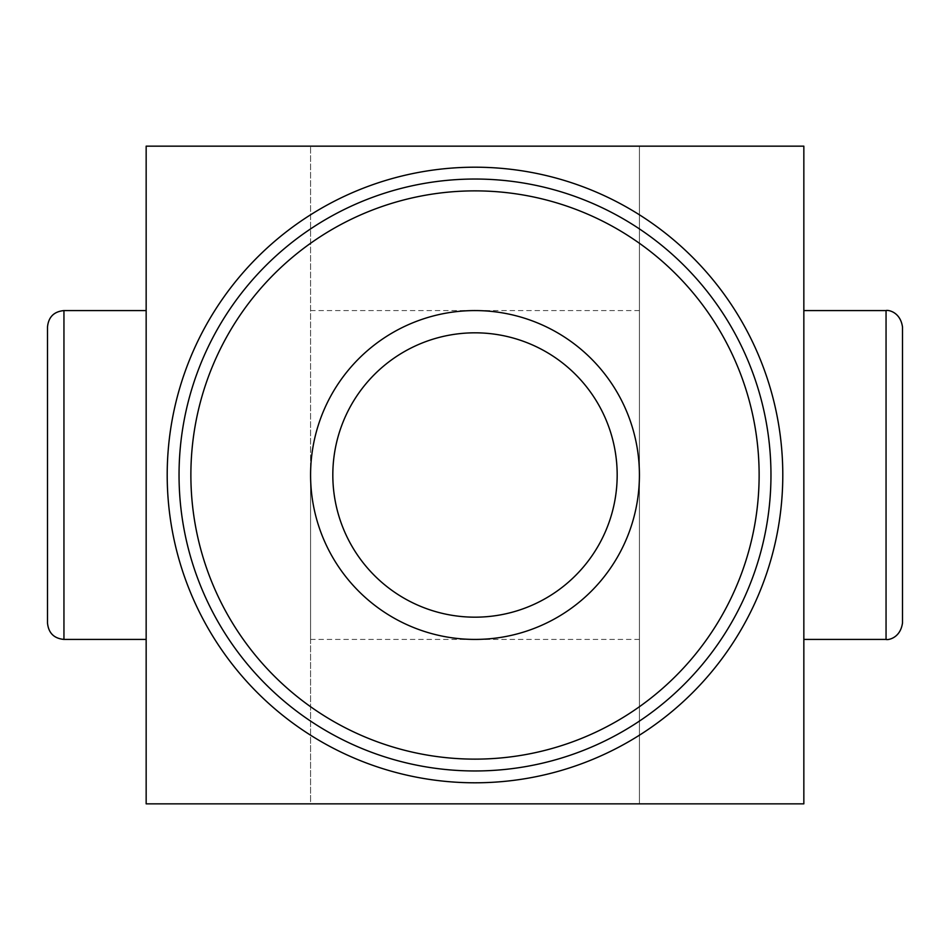 <?xml version="1.0" encoding="UTF-8"?>
<svg xmlns="http://www.w3.org/2000/svg" width="950" height="950" viewBox="0 0 950 950"><rect width="100%" height="100%" fill="white"/><g stroke="black" fill="none" stroke-linecap="round" stroke-linejoin="round"><path stroke-width="0.71" stroke-dasharray="4.75 3.56" d="M47.5 622.986L47.5 327.014M639.421 475A164.421 164.421 0 0 0 475 310.579A164.421 164.421 0 0 0 310.579 475L310.579 146.157L803.842 146.157L803.842 803.842L639.421 803.842L639.421 146.157L639.421 803.842L310.579 803.842L310.579 146.157L146.157 146.157L146.157 803.842L310.579 803.842L310.579 475A164.421 164.421 0 0 0 475 639.421A164.421 164.421 0 0 0 639.421 475L639.421 639.421L639.421 475M310.579 475L310.579 639.421L310.579 475M332.821 475A142.179 142.179 0 0 0 475 617.179A142.179 142.179 0 0 0 617.179 475A142.179 142.179 0 0 0 475 332.821A142.179 142.179 0 0 0 332.821 475M803.842 475L803.842 639.421L803.842 475M146.157 475L146.157 639.421L146.157 475M902.5 622.986L902.5 327.014M179.039 475A295.961 295.961 0 0 0 622.986 731.31A295.961 295.961 0 0 0 622.986 218.69A295.961 295.961 0 0 0 179.039 475A295.961 295.961 0 0 0 622.986 731.31A295.961 295.961 0 0 0 622.986 218.69A295.961 295.961 0 0 0 179.039 475M63.947 639.421L63.947 310.579M886.053 639.421L886.053 310.579M639.421 310.579L310.579 310.579M639.421 639.421L310.579 639.421"/><path stroke-width="1.43" d="M47.5 475L47.5 622.986C48.474 632.973 53.96 638.447 63.947 639.421L63.947 310.579C53.96 311.553 48.474 317.027 47.5 327.014L47.5 475M310.579 475A164.421 164.421 0 0 0 557.211 617.393A164.421 164.421 0 0 0 557.211 332.607A164.421 164.421 0 0 0 310.579 475M886.053 639.421L886.053 310.579C886.623 309.807 900.172 310.804 902.5 327.014L902.5 622.986C900.172 639.196 886.623 640.193 886.053 639.421L803.842 639.421M332.821 475A142.179 142.179 0 0 0 546.084 598.132A142.179 142.179 0 0 0 546.084 351.868A142.179 142.179 0 0 0 332.821 475M179.039 475A295.961 295.961 0 0 0 622.986 731.31A295.961 295.961 0 0 0 622.986 218.69A295.961 295.961 0 0 0 179.039 475M803.842 803.842L146.157 803.842L146.157 146.157L803.842 146.157L803.842 803.842M190.879 475A284.121 284.121 0 0 0 617.061 721.062A284.121 284.121 0 0 0 617.061 228.938A284.121 284.121 0 0 0 190.879 475M167.2 475A307.8 307.8 0 0 0 628.9 741.558A307.8 307.8 0 0 0 628.9 208.442A307.8 307.8 0 0 0 167.2 475M886.053 310.579L803.842 310.579M146.157 310.579L63.947 310.579M146.157 639.421L63.947 639.421"/></g></svg>
